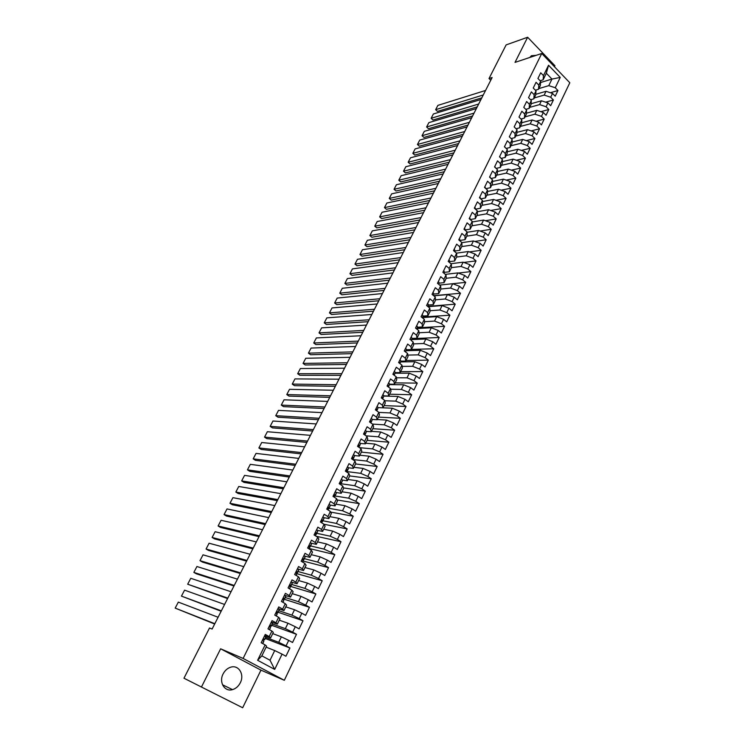 <?xml version="1.0" encoding="UTF-8"?>
<svg xmlns="http://www.w3.org/2000/svg" width="745" height="745" viewBox="0 0 745 745"><rect width="100%" height="100%" fill="white"/><g stroke="black" fill="none" stroke-linecap="round" stroke-linejoin="round"><path stroke-width="1.12" d="M223.109 673.918C218.639 682.178 224.655 692.142 232.505 689.619C235.876 688.604 238.474 686.322 240.3 682.783C244.733 674.486 238.633 664.512 230.68 667.203C227.43 668.246 224.916 670.481 223.109 673.918M554.466 66.752L554.95 65.765L527.646 37.25L506.134 44.896L489.018 78.532L490.75 80.246M284.311 680.297L569.813 82.76L541.745 53.482L243.112 658.44L284.311 680.297L260.964 670.146L220.632 648.802L201.448 687.03L242.665 707.75L260.964 670.146M274.7 669.41L257.612 660.284L265.127 644.909L266.598 646.148L261.858 655.851L270.025 660.247L274.7 669.41L282.076 654.138L285.931 656.243L289.907 647.982L286.061 645.859L288.715 640.374L292.543 642.497L296.482 634.302L292.664 632.17L295.29 626.722L299.09 628.864L303.001 620.743L299.22 618.592L301.818 613.191L305.59 615.351L309.464 607.305L305.711 605.126L308.3 599.772L312.034 601.951L315.871 593.97L312.155 591.772L314.716 586.464L318.422 588.662L322.231 580.746L318.543 578.53L321.076 573.259L324.764 575.485L328.536 567.634L324.876 565.39L327.39 560.175L331.05 562.41L334.794 554.625L331.162 552.371L333.658 547.184L337.28 549.447L340.996 541.717L337.392 539.445L339.869 534.314L343.464 536.596L347.151 528.922L343.566 526.631L346.025 521.537L349.591 523.837L353.251 516.238L349.703 513.929L352.134 508.872L355.682 511.182L359.304 503.648L355.784 501.32L358.196 496.3L361.716 498.638L365.311 491.16L361.809 488.813L364.212 483.84L367.695 486.187L371.271 478.765L367.797 476.409L370.172 471.473L373.636 473.839L377.175 466.482L373.729 464.107L376.095 459.209L379.522 461.593L383.042 454.282L379.615 451.898L381.962 447.037L385.37 449.44L388.853 442.195L385.463 439.783L387.782 434.968L391.172 437.38L394.627 430.191L391.255 427.77L393.565 422.992L396.917 425.414L400.344 418.28L397.01 415.85L399.292 411.11L402.626 413.55L406.025 406.472L402.71 404.023L404.982 399.311L408.288 401.769L411.668 394.748L408.372 392.289L410.625 387.614L413.903 390.091L417.256 383.116L413.987 380.639L416.222 376.011L419.482 378.497L422.806 371.578L419.556 369.092L421.772 364.491L425.013 366.987L428.31 360.133L425.088 357.619L427.285 353.065L430.498 355.57L433.776 348.762L430.573 346.248L432.761 341.722L435.946 344.246L439.196 337.485L436.021 334.961L438.19 330.463L441.357 333.006L444.579 326.301L441.422 323.749L443.573 319.298L446.721 321.849L449.915 315.191L446.786 312.639L448.918 308.216L452.047 310.777L455.223 304.174L452.113 301.604L454.226 297.208L457.328 299.788L460.475 293.232L457.393 290.652L459.497 286.294L462.571 288.883L465.7 282.374L462.636 279.785L464.722 275.454L467.776 278.053L470.877 271.599L467.841 268.992L469.909 264.699L472.945 267.315L476.027 260.899L473.001 258.292L475.059 254.026L478.067 256.643L481.13 250.283L478.132 247.657L480.171 243.429L483.16 246.064L486.196 239.75L483.216 237.115L485.237 232.915L488.208 235.55L491.225 229.292L488.264 226.638L490.275 222.476L493.227 225.13L496.217 218.9L493.283 216.246L495.276 212.111L498.209 214.774L501.171 208.6L498.256 205.927L500.24 201.821L503.145 204.493L506.097 198.366L503.201 195.684L505.166 191.614L508.053 194.287L510.977 188.206L508.099 185.514L510.055 181.473L512.923 184.164L515.829 178.12L512.97 175.42L514.907 171.406L517.756 174.107L520.643 168.109L517.803 165.399L519.731 161.414L522.562 164.124L525.421 158.163L522.599 155.454L524.517 151.486L527.33 154.206L530.17 148.292L527.367 145.573L529.267 141.643L532.06 144.362L534.882 138.495L532.098 135.767L533.979 131.865L536.754 134.594L539.557 128.764L536.8 126.026L538.663 122.152L541.419 124.89L544.204 119.107L541.457 116.36L543.319 112.504L546.057 115.261L548.814 109.515L546.094 106.758L547.938 102.931L550.657 105.697L553.395 99.988L550.685 97.223L552.52 93.423L555.221 96.198L557.949 90.527L550.369 92.725M411.063 340.372L413.205 342.048L410.961 346.63L407.664 344.069L404.274 350.979L407.59 353.53L405.327 358.149L402.011 355.607L398.594 362.573L401.928 365.106L399.646 369.762L396.303 367.229L392.866 374.251L396.219 376.774L393.928 381.468L390.557 378.954L387.093 386.031L390.473 388.536L388.154 393.267L384.765 390.762L381.272 397.895L384.671 400.391L382.343 405.159L378.926 402.673L375.406 409.862L378.833 412.339L376.486 417.144L373.04 414.667L369.483 421.912L372.947 424.38L370.582 429.222L367.108 426.764L363.523 434.074L367.015 436.523L364.622 441.403L361.129 438.963L357.516 446.32L361.027 448.76L358.624 453.686L355.095 451.256L351.454 458.678L354.993 461.099L352.571 466.063L349.023 463.641L345.354 471.129L348.911 473.531L346.472 478.532L342.896 476.139L339.189 483.682L342.784 486.075L340.316 491.113L336.712 488.739L332.987 496.347L336.61 498.712L334.123 503.797L330.482 501.432L326.729 509.105L330.37 511.452L327.865 516.583L324.205 514.236L320.415 521.975L324.094 524.303L321.561 529.471L317.873 527.153L314.055 534.947L317.761 537.257L315.21 542.472L311.494 540.162L307.638 548.031L311.373 550.322L308.803 555.584L305.05 553.293L301.166 561.218L304.928 563.499L302.34 568.798L298.559 566.526L294.638 574.525L298.438 576.779L295.821 582.124L292.012 579.88L288.064 587.935L291.891 590.18L289.256 595.562L285.41 593.337L281.424 601.466L285.279 603.683L282.625 609.121L278.751 606.914L274.728 615.109L278.621 617.307L275.939 622.792L272.037 620.604L267.986 628.873L271.906 631.043L269.196 636.575L265.267 634.414L261.178 642.749L265.127 644.909M409.918 339.478L413.279 332.624L416.548 335.194L418.774 330.65L419.156 333.704L416.949 338.221L412.05 338.435M540.581 82.527L551.961 79.072L560.24 77.415L548.534 65.243L543.468 75.618L540.721 72.787L537.927 78.486L540.684 81.307L538.821 85.116L536.055 82.295L533.243 88.031L536.018 90.843L534.146 94.68L531.362 91.868L528.531 97.651L531.315 100.454L529.434 104.319L526.631 101.516L523.772 107.336L526.585 110.13L524.685 114.022L521.863 111.228L518.995 117.086L521.826 119.88L519.908 123.8L517.067 121.007L514.171 126.911L517.021 129.695L515.093 133.644L512.234 130.869L509.319 136.81L512.188 139.585L510.25 143.561L507.373 140.786L504.43 146.774L507.317 149.54L505.361 153.544L502.465 150.788L499.504 156.823L502.419 159.579L500.444 163.611L497.53 160.855L494.55 166.936L497.474 169.683L495.49 173.743L492.547 171.005L489.549 177.124L492.501 179.862L490.499 183.95L487.537 181.221L484.511 187.386L487.481 190.115L485.47 194.24L482.49 191.512L479.445 197.732L482.434 200.442L480.404 204.596L477.405 201.886L474.332 208.144L477.34 210.854L475.301 215.035L472.274 212.334L469.182 218.639L472.218 221.34L470.16 225.549L467.115 222.857L463.995 229.218L467.05 231.9L464.973 236.146L461.919 233.464L458.771 239.871L461.853 242.544L459.758 246.819L456.676 244.155L453.509 250.599L456.611 253.263L454.497 257.574L451.396 254.92L448.201 261.421L451.33 264.065L449.198 268.414L446.069 265.769L442.865 272.316L446.004 274.952L443.862 279.328L440.714 276.693L437.473 283.296L440.64 285.922L438.488 290.336L435.313 287.71L432.044 294.359L435.238 296.976L433.069 301.418L429.865 298.81L426.578 305.506L429.791 308.113L427.602 312.593L424.38 309.995L421.065 316.746L424.305 319.335L422.098 323.851L418.858 321.263L415.514 328.07L418.774 330.65M560.24 77.415L555.258 87.752L557.949 90.527M201.448 687.03L183.968 678.22L209.522 627.998L212.111 629.041L492.128 77.527L489.018 78.532M535.757 94.308L546.029 91.3L544.185 95.09L534.267 97.958M552.52 93.423L546.029 91.3M550.685 97.223L544.185 95.09M548.534 65.243L546.327 73.252L543.114 79.836L540.134 80.749M543.468 75.618L543.114 79.836M531.092 103.723L541.429 100.789L539.576 104.598L529.658 107.382M547.938 102.931L541.429 100.789M546.094 106.758L539.576 104.598M540.684 81.307L540.349 85.507L538.495 89.298L535.394 90.219M538.821 85.116L538.495 89.298M526.389 113.203L536.791 110.344L534.929 114.181L525.029 116.872M543.319 112.504L536.791 110.344M541.457 116.36L534.929 114.181M536.018 90.843L535.702 95.006L533.839 98.824L530.617 99.756M534.146 94.68L533.839 98.824M521.658 122.757L532.126 119.964L530.244 123.828L520.364 126.426M538.663 122.152L532.126 119.964M536.8 126.026L530.244 123.828M531.315 100.454L531.036 104.57L529.155 108.416L525.812 109.357M529.434 104.319L529.155 108.416M516.881 132.368L527.423 129.649L525.532 133.541L515.661 136.056M533.979 131.865L527.423 129.649M532.098 135.767L525.532 133.541M526.585 110.13L526.333 114.209L524.433 118.082L520.96 119.023M524.685 114.022L524.433 118.082M512.076 142.044L522.692 139.408L520.792 143.329L510.93 145.75M529.267 141.643L522.692 139.408M527.367 145.573L520.792 143.329M521.826 119.88L521.593 123.912L519.684 127.814L516.071 128.764M519.908 123.8L519.684 127.814M507.233 151.794L517.924 149.233L516.006 153.181L506.162 155.509M524.517 151.486L517.924 149.233M522.599 155.454L516.006 153.181M517.021 129.695L516.816 133.69L514.897 137.62L511.144 138.57M515.093 133.644L514.897 137.62M502.354 161.609L513.119 159.132L511.191 163.108L501.366 165.334M519.731 161.414L513.119 159.132M517.803 165.399L511.191 163.108M512.188 139.585L512.011 143.534L510.074 147.491L506.172 148.441M510.25 143.561L510.074 147.491M497.427 171.499L508.286 169.096L506.339 173.11L496.533 175.233M514.907 171.406L508.286 169.096M512.97 175.42L506.339 173.11M507.317 149.54L507.168 153.451L505.222 157.437L501.161 158.387M505.361 153.544L505.222 157.437M492.473 181.454L503.415 179.145L501.46 183.177L491.663 185.207M510.055 181.473L503.415 179.145M508.099 185.514L501.46 183.177M502.419 159.579L502.288 163.444L500.333 167.457L496.114 168.398M500.444 163.611L500.333 167.457M487.472 191.474L498.507 189.258L496.533 193.327L486.755 195.255M505.166 191.614L498.507 189.258M503.201 195.684L496.533 193.327M497.474 169.683L497.381 173.501L495.406 177.543L491.02 178.483M495.49 173.743L495.406 177.543M482.434 201.569L493.562 199.446L491.579 203.543L481.819 205.369M500.24 201.821L493.562 199.446M498.256 205.927L491.579 203.543M492.501 179.862L492.426 183.633L490.443 187.712L485.88 188.643M490.499 183.95L490.443 187.712M477.349 211.738L488.59 209.708L486.587 213.834L476.847 215.556M495.276 212.111L488.59 209.708M493.283 216.246L486.587 213.834M487.481 190.115L487.444 193.84L485.442 197.947L480.702 198.868M485.47 194.24L485.442 197.947M472.228 221.982L483.57 220.045L481.549 224.208L471.836 225.819M490.275 222.476L483.57 220.045M488.264 226.638L481.549 224.208M482.434 200.442L482.425 204.13L480.404 208.265L475.468 209.168M480.404 204.596L480.404 208.265M467.059 232.291L478.514 230.466L476.483 234.647L466.78 236.156M485.237 232.915L478.514 230.466M483.216 237.115L476.483 234.647M477.34 210.854L477.368 214.486L475.329 218.648L470.319 219.524M475.301 215.035L475.329 218.648M461.853 242.674L473.429 240.952L471.38 245.17L461.695 246.576M480.171 243.429L473.429 240.952M478.132 247.657L471.38 245.17M472.218 221.34L472.274 224.925L470.225 229.115L465.225 229.935M470.16 225.549L470.225 229.115M456.48 253.151L468.298 251.521L466.24 255.777L456.573 257.062M475.059 254.026L468.298 251.521M473.001 258.292L466.24 255.777M467.05 231.9L467.134 235.439L465.076 239.667L460.084 240.421M464.973 236.146L465.076 239.667M450.921 263.721L463.139 262.175L461.053 266.459L451.414 267.632M469.909 264.699L463.139 262.175M467.841 268.992L461.053 266.459M461.853 242.544L461.965 246.027L459.888 250.292L454.906 250.99M459.758 246.819L459.888 250.292M445.296 274.356L457.933 272.903L455.838 277.214L446.218 278.276M464.722 275.454L457.933 272.903M462.636 279.785L455.838 277.214M456.611 253.263L456.75 256.699L454.655 260.992L449.691 261.635M454.497 257.574L454.655 260.992M439.606 285.065L452.69 283.715L450.576 288.054L440.872 289.013M459.497 286.294L452.69 283.715M457.393 290.652L450.576 288.054M451.33 264.065L451.507 267.455L449.393 271.776L444.43 272.363M449.198 268.414L449.393 271.776M433.851 295.839L447.4 294.601L445.277 298.978L435.48 299.835M454.226 297.208L447.4 294.601M452.113 301.604L445.277 298.978M446.004 274.952L446.218 278.285L444.085 282.644L439.14 283.165M443.862 279.328L444.085 282.644M428.04 306.689L442.083 305.571L439.941 309.985L430.051 310.721M448.918 308.216L442.083 305.571M446.786 312.639L439.941 309.985M440.64 285.922L440.882 289.2L438.74 293.586L433.804 294.051M438.488 290.336L438.74 293.586M422.378 317.594L436.719 316.634L434.558 321.076L424.566 321.7M443.573 319.298L436.719 316.634M441.422 323.749L434.558 321.076M435.238 296.976L435.518 300.198L433.357 304.621L428.431 305.022M433.069 301.418L433.357 304.621M416.995 328.554L431.308 327.772L429.139 332.251L419.035 332.754M438.19 330.463L431.308 327.772M436.021 334.961L429.139 332.251M429.791 308.113L430.107 311.28L427.928 315.74L423.011 316.076M427.602 312.593L427.928 315.74M411.575 339.59L425.861 339.003L423.672 343.51L413.456 343.883M432.761 341.722L425.861 339.003M430.573 346.248L423.672 343.51M424.305 319.335L424.65 322.445L422.462 326.934L417.554 327.213M422.098 323.851L422.462 326.934M406.109 350.718L420.376 350.308L418.169 354.862L407.832 355.095M427.285 353.065L420.376 350.308M425.088 357.619L418.169 354.862M416.548 335.194L416.949 338.221M400.605 361.921L414.844 361.716L412.618 366.298L402.142 366.391M421.772 364.491L414.844 361.716M419.556 369.092L412.618 366.298M413.205 342.048L413.624 345.037L411.389 349.601L406.509 349.74M410.961 346.63L411.389 349.601M395.064 373.217L409.275 373.198L407.031 377.817L396.405 377.771M416.222 376.011L409.275 373.198M413.987 380.639L407.031 377.817M407.59 353.53L408.037 356.464L405.792 361.064L400.931 361.139M405.327 358.149L405.792 361.064M389.467 384.597L403.66 384.774L401.397 389.43L390.613 389.235M410.625 387.614L403.66 384.774M408.372 392.289L401.397 389.43M401.928 365.106L402.412 367.983L400.158 372.612L395.297 372.621M399.646 369.762L400.158 372.612M383.833 396.061L397.998 396.442L395.716 401.136L384.765 400.773M404.982 399.311L397.998 396.442M402.71 404.023L395.716 401.136M396.219 376.774L396.75 379.587L394.468 384.262L389.626 384.197L388.834 386.152M393.928 381.468L394.468 384.262M382.967 407.813L392.289 408.204L389.998 412.935L378.851 412.404M399.292 411.11L392.289 408.204M397.01 415.85L389.998 412.935M390.473 388.536L391.041 391.283L388.741 395.995L383.908 395.865L383.135 397.774M388.154 393.267L388.741 395.995M377.249 419.528L386.543 420.059L384.224 424.827L372.528 424.082M393.565 422.992L386.543 420.059M391.255 427.77L384.224 424.827M384.671 400.391L385.277 403.073L382.967 407.822L378.143 407.617M382.343 405.159L382.967 407.822M371.485 431.336L380.742 432.007L378.413 436.812L366.037 435.834M387.782 434.968L380.742 432.007M385.463 439.783L378.413 436.812M378.833 412.339L379.475 414.956L377.147 419.742L372.332 419.463M376.486 417.144L377.147 419.742M365.674 443.228L374.903 444.048L372.556 448.89L359.425 447.652M381.962 447.037L374.903 444.048M379.615 451.898L372.556 448.89M372.947 424.38L373.627 426.941L371.28 431.755L366.466 431.402M370.582 429.222L371.28 431.755M359.816 455.223L369.017 456.182L366.652 461.062L352.879 459.544L353.447 458.054L352.888 457.188L352.385 457.151L352.171 458.659L352.72 459.535M376.095 459.209L369.017 456.182M373.729 464.107L366.652 461.062M367.015 436.523L367.732 439.01L365.367 443.862L360.552 443.443M364.622 441.403L365.367 443.862M353.922 467.311L363.085 468.419L360.692 473.336L346.974 471.594M370.172 471.473L363.085 468.419M367.797 476.409L360.692 473.336M361.027 448.76L361.791 451.181L359.407 456.07L354.583 455.567M358.624 453.686L359.407 456.07M347.971 479.491L357.097 480.749L354.695 485.703L341.024 483.738M364.212 483.84L357.097 480.749M361.809 488.813L354.695 485.703M354.993 461.099L355.803 463.446L353.391 468.382L348.567 467.795M352.571 466.063L353.391 468.382M341.974 491.775L351.072 493.181L348.641 498.182L335.026 495.984M358.196 496.3L351.072 493.181M355.784 501.32L348.641 498.182M348.911 473.531L349.768 475.813L347.338 480.786L342.495 480.115M346.472 478.532L347.338 480.786M335.93 504.151L344.991 505.706L342.542 510.753L328.983 508.323M352.134 508.872L344.991 505.706M349.703 513.929L342.542 510.753M342.784 486.075L343.678 488.282L341.229 493.292L336.358 492.529M340.316 491.113L341.229 493.292M329.839 516.63L338.863 518.343L336.395 523.428L322.892 520.755M346.025 521.537L338.863 518.343M343.566 526.631L336.395 523.428M336.61 498.712L337.541 500.845L335.073 505.902L330.165 505.045M334.123 503.797L335.073 505.902M323.693 529.201L332.68 531.083L330.193 536.204L316.746 533.299M339.869 534.314L332.68 531.083M337.392 539.445L330.193 536.204M330.37 511.452L331.357 513.519L328.871 518.613L323.917 517.654M327.865 516.583L328.871 518.613M317.5 541.885L326.45 543.925L323.945 549.084L310.553 545.936M333.658 547.184L326.45 543.925M331.162 552.371L323.945 549.084M324.094 524.303L325.118 526.287L322.613 531.427L317.594 530.365M321.561 529.471L322.613 531.427M311.261 554.671L320.173 556.869L317.649 562.075L304.314 558.675M327.39 560.175L320.173 556.869M324.876 565.39L317.649 562.075M317.761 537.257L318.832 539.166L316.299 544.353L311.196 543.17M315.21 542.472L316.299 544.353M304.966 567.55L313.841 569.925L311.289 575.177L298.019 571.527M321.076 573.259L313.841 569.925M318.543 578.53L311.289 575.177M311.373 550.322L312.49 552.157L309.939 557.381L304.724 556.068M308.803 555.584L309.939 557.381M298.624 580.551L307.452 583.084L304.882 588.382L291.677 584.471M314.716 586.464L307.452 583.084M312.155 591.772L304.882 588.382M304.928 563.499L306.093 565.25L303.522 570.512L298.149 569.059M302.34 568.798L303.522 570.512M292.226 593.644L301.017 596.354L298.428 601.699L285.279 597.537M308.3 599.772L301.017 596.354M305.711 605.126L298.428 601.699M298.438 576.779L299.648 578.446L297.059 583.763L291.472 582.124M295.821 582.124L297.059 583.763M285.782 606.858L294.526 609.736L291.91 615.119L278.835 610.695M301.818 613.191L294.526 609.736M299.22 618.592L291.91 615.119M291.891 590.18L293.148 591.763L290.531 597.118L284.646 595.274M289.256 595.562L290.531 597.118M279.282 620.175L287.98 623.23L285.344 628.659L272.335 623.965M295.29 626.722L287.98 623.23M292.664 632.17L285.344 628.659M285.279 603.683L286.592 605.182L283.957 610.583L277.941 608.563M282.625 609.121L283.957 610.583M272.717 633.604L281.377 636.845L278.714 642.32L265.779 637.347M288.715 640.374L281.377 636.845M286.061 645.859L278.714 642.32M278.621 617.307L279.99 618.722L277.326 624.17L271.338 622.028M275.939 622.792L277.326 624.17M266.105 647.144L274.719 650.562L270.025 660.247M282.076 654.138L274.719 650.562M271.906 631.043L273.322 632.375L270.64 637.869L264.689 635.597M269.196 636.575L270.64 637.869M220.632 648.802L243.112 658.44M527.646 37.25L515.019 62.394L541.745 53.482M538.831 88.599L548.776 85.647L551.961 79.072L546.327 73.252M257.612 660.284L261.858 655.851M555.258 87.752L548.776 85.647M536.204 55.335L531.436 55.717L529.779 57.477M289.907 647.982L265.229 638.465M296.482 634.302L271.683 625.297M303.001 620.743L278.081 612.241M309.464 607.305L284.422 599.297M315.871 593.97L289.852 586.194M322.231 580.746L296.733 573.641M328.536 567.634L303.066 561.041M334.794 554.625L309.277 548.516M340.996 541.717L316.131 536.242M347.151 528.922L324.019 524.257M353.251 516.238L330.678 512.085M359.304 503.648L337.159 499.96M365.311 491.16L343.529 487.91M371.271 478.765L349.712 475.915M377.175 466.482L355.551 463.967M383.042 454.282L361.334 452.122M388.853 442.195L367.08 440.36M394.627 430.191L372.779 428.682M400.344 418.28L378.432 417.107M406.025 406.472L384.048 405.606M411.668 394.748L389.616 394.198M417.256 383.116L395.139 382.883M422.806 371.578L400.624 371.643M428.31 360.133L406.072 360.496M433.776 348.762L411.473 349.424M439.196 337.485L411.966 338.649M444.579 326.301L417.302 327.8M449.915 315.191L422.611 317.044M455.223 304.174L427.872 306.353M460.475 293.232L433.674 295.69M465.7 282.374L452.709 283.715M470.877 271.599L458.305 273.043M476.027 260.899L463.846 262.436M481.13 250.283L469.331 251.903M486.196 239.75L474.761 241.445M491.225 229.292L480.134 231.052M496.217 218.9L485.451 220.725M501.171 208.6L490.713 210.472M506.097 198.366L495.937 200.293M510.977 188.206L501.106 190.171M515.829 178.12L506.228 180.132M520.643 168.109L511.303 170.149M525.421 158.163L516.332 160.24M530.17 148.292L521.323 150.397M534.882 138.495L526.268 140.619M539.557 128.764L531.166 130.915M544.204 119.107L536.028 121.267M548.814 109.515L540.842 111.685M553.395 99.988L545.629 102.177M261.197 642.712L262.259 643.345M214.821 623.695L175.187 608.116L214.662 624.021M264.568 635.839L265.844 637.217M218.099 617.26L178.325 602.109L175.187 608.116M262.864 639.322L264.577 639.806L264.633 639.331L263.413 638.763L263.06 640.43L263.777 641.436M221.349 610.844L181.454 596.121L221.144 611.245M271.273 622.177L272.484 623.667M224.599 604.456L184.574 590.152L181.454 596.121M269.513 625.828L271.227 626.238L271.329 625.67L270.118 625.083L269.774 626.731L270.426 627.858M271.227 626.238L272.493 623.63M227.821 598.095L187.675 584.21L227.588 598.57M277.913 608.618L279.217 609.568L279.068 610.23M231.043 591.754L190.776 578.297L187.675 584.21M276.144 612.464L277.82 612.772L277.96 612.129L276.767 611.515L276.432 613.154L277.028 614.383M234.247 585.44L193.858 572.393L196.354 573.799L233.967 585.989M284.506 595.181L285.782 596.158L285.596 596.903M237.441 579.154L196.922 566.517L193.858 572.393M282.56 599.148L284.357 599.427L284.543 598.701L283.351 598.058L283.575 601.019M240.616 572.896L199.986 560.659L202.463 562.084L240.309 573.51M291.044 581.854L292.301 582.86L292.068 583.689M243.792 566.656L203.031 554.829L199.986 560.659M289.377 586.073L290.839 586.194L291.062 585.384L289.889 584.713L290.066 587.768M246.94 560.436L206.067 549.018L208.535 550.443L246.595 561.125M297.525 568.64L298.764 569.674L298.484 570.577M250.087 554.252L209.094 543.226L206.067 549.018M296.044 573.063L297.264 573.063L297.534 572.169L296.37 571.48L296.501 574.628M253.216 548.087L212.111 537.462L214.551 538.896L252.834 548.841M303.951 555.537L305.171 556.599L304.854 557.577M256.336 541.941L215.109 531.707L212.111 537.462M302.787 560.156L303.643 560.044L303.951 559.076L302.805 558.359L302.889 561.6M259.437 535.823L218.108 525.979L220.529 527.432L259.027 536.642M310.33 542.537L311.522 543.626L311.168 544.688M262.538 529.732L221.088 520.28L218.108 525.979M309.352 547.296L310.32 546.085L309.175 545.34L309.222 548.674M265.62 523.661L224.059 514.59L226.471 516.052L265.164 524.545M316.653 529.648L317.826 530.766L317.435 531.893M268.684 517.617L227.02 508.928L224.059 514.59M315.535 535.785L315.88 534.742L315.368 535.767M315.787 534.51L316.634 533.197L315.498 532.433L315.228 534.007L315.88 534.742M271.748 511.592L229.963 503.285L232.366 504.747L271.264 512.541M322.92 516.862L324.075 518.008L323.647 519.209M274.793 505.585L232.906 497.66L229.963 503.285M322.129 521.807L322.892 520.42L321.775 519.628L321.831 522.869M277.829 499.616L235.83 492.054L238.214 493.535L277.308 500.631M329.141 504.179L330.277 505.343L329.812 506.628M280.846 493.656L238.754 486.476L235.83 492.054M328.368 509.207L329.104 507.745L327.996 506.935L328.107 509.99M283.864 487.724L241.659 480.907L244.015 482.397L283.314 488.804M335.306 491.598L336.423 492.79L335.93 494.14M286.862 481.819L244.556 475.366L241.659 480.907M334.514 496.71L335.259 495.174L334.17 494.335L334.328 497.222M289.852 475.934L247.442 469.844L249.789 471.343L289.265 477.07M341.433 479.119L342.523 480.339L341.992 481.764M292.832 470.067L250.311 464.34L247.442 469.844M340.595 484.315L341.368 482.695L340.288 481.838L340.502 484.557M295.793 464.228L253.179 458.855L255.507 460.363L295.178 465.429M347.505 466.743L348.576 467.99L348.017 469.471M298.745 458.408L256.038 453.398L253.179 458.855M346.649 472.004L347.431 470.328L346.863 469.48L346.36 469.443L346.136 470.961L346.639 471.995M301.688 452.606L258.878 447.95L261.197 449.459L301.045 453.873M353.521 454.459L354.583 455.735L353.987 457.29M304.621 446.832L261.719 442.521L258.878 447.95M352.841 459.618L354.024 457.197M307.545 441.077L264.54 437.119L266.84 438.637L306.875 442.4M359.5 442.279L360.543 443.573L359.91 445.203M310.451 435.35L267.353 431.728L264.54 437.119M358.876 447.27L359.407 445.873L358.867 444.988L358.364 444.951L358.149 446.451L358.699 447.14M313.356 429.632L270.156 426.363L272.447 427.891L312.649 431.02M365.423 430.2L366.447 431.513L365.786 433.199M316.243 423.952L272.959 421.018L270.156 426.363M364.864 435.006L365.329 433.795L364.799 432.892L364.296 432.845L364.445 434.717M319.121 418.28L275.743 415.682L278.006 417.219L318.385 419.724M371.308 418.206L372.314 419.547L371.615 421.298M321.989 412.637L278.518 410.374L275.743 415.682M370.796 422.853L370.684 420.888L369.874 422.192M324.848 407.003L281.284 405.084L283.538 406.63L324.084 408.502M377.138 406.314L378.125 407.673L377.398 409.489M327.688 401.406L284.041 399.804L281.284 405.084M376.681 410.784L376.523 408.986L375.62 410.011M330.519 395.819L286.778 394.552L289.023 396.107L329.737 397.374M382.93 394.515L383.899 395.893L382.8 398.128L381.803 397.113L381.384 397.979M333.35 390.259L289.516 389.309L286.778 394.552M382.53 398.817L382.8 398.128M336.163 384.718L292.245 384.094L294.471 385.659L335.343 386.32M388.667 382.8L389.626 384.206L388.536 386.422L388.061 385.444L387.149 386.068M338.966 379.196L294.964 378.898L292.245 384.094M388.331 386.944L388.536 386.422M341.759 373.692L297.674 373.711L299.881 375.284L340.912 375.35M394.366 371.187L395.306 372.612L394.478 374.614M344.544 368.207L300.375 368.542L297.674 373.711M394.086 375.173L393.76 373.813L392.885 374.269M347.319 362.75L303.057 363.402L305.254 364.976L346.444 364.463M400.018 359.658L400.94 361.101L400.093 363.169M350.076 357.311L305.739 358.271L303.057 363.402M399.795 363.486L399.422 362.275L398.603 362.573M352.832 351.882L308.411 353.158L310.59 354.741L351.929 353.651M405.634 348.222L406.537 349.684L405.653 351.808M355.57 346.481L311.075 348.064L308.411 353.158M406.537 349.684L405.476 351.854L405.038 350.821L404.284 350.988M358.308 341.098L313.729 342.989L315.889 344.581L357.377 342.923M411.203 336.87L412.087 338.36L411.24 340.4M361.027 335.744L316.364 337.932L313.729 342.989M363.737 330.398L319 332.885L321.151 334.486L362.787 332.27M416.725 325.602L417.591 327.111L416.781 329.067M366.438 325.071L321.626 327.865L319 332.885M416.567 328.899L415.626 328.107M369.138 319.773L324.243 322.855L326.385 324.466L368.16 321.691M422.21 314.427L423.058 315.954L422.313 317.743M371.82 314.483L326.85 317.864L324.243 322.855M421.94 317.445L421.223 316.867M374.493 309.222L329.448 312.891L331.572 314.511L373.487 311.187M427.649 303.336L428.487 304.882L427.807 306.502M377.156 303.969L332.037 307.936L329.448 312.891M379.81 298.745L334.617 303.001L336.731 304.621L378.786 300.766M433.05 292.319L433.869 293.893L433.255 295.346M382.455 293.539L337.196 298.075L334.617 303.001M385.091 288.343L339.757 293.167L341.853 294.797L384.038 290.41M438.405 281.396L439.215 282.979L438.665 284.283M387.717 283.174L342.309 288.278L339.757 293.167M390.333 278.025L344.861 283.407L346.937 285.046L389.262 280.139M443.722 270.556L444.514 272.158L444.029 273.294M392.941 272.884L347.394 278.555L344.861 283.407M395.539 267.772L349.926 273.713L351.994 275.352L394.44 269.932M449.002 259.791L449.784 261.411L449.365 262.398M398.128 262.668L352.441 268.889L349.926 273.713M400.708 257.593L354.955 264.084L357.013 265.732L399.581 259.8M454.245 249.109L455.009 250.748L454.646 251.577M403.278 252.527L357.46 259.288L354.955 264.084M405.839 247.48L359.956 254.511L361.996 256.168L404.693 249.733M459.442 238.502L459.898 240.849M408.39 242.46L362.442 249.752L359.956 254.511M410.933 237.45L364.92 245.012L366.95 246.669L409.769 239.741M464.601 227.979L465.113 230.186M413.466 232.459L367.387 240.281L364.92 245.012M415.989 227.486L369.855 235.569L371.876 237.236L414.807 229.823M469.732 217.531L470.281 219.617M418.504 222.522L372.304 230.875L369.855 235.569M421.018 217.587L374.754 226.191L376.756 227.868L419.808 219.971M474.816 207.166L475.524 208.87M423.514 212.67L377.194 221.526L374.754 226.191M426.01 207.762L379.624 216.879L381.617 218.555L424.771 210.183M479.864 196.876L480.553 198.598M428.487 202.873L382.045 212.241L379.624 216.879M430.964 198.002L384.457 207.622L386.441 209.298L429.707 200.47M484.874 186.65L485.572 188.355M433.422 193.151L386.869 203.013L384.457 207.622M435.881 188.308L389.262 198.421L391.227 200.116L434.605 190.813M489.847 176.509L490.573 178.074M438.33 183.493L391.656 193.849L389.262 198.421M440.77 178.688L394.04 189.286L395.995 190.981L439.476 181.231M494.792 166.433L495.518 167.849M443.201 173.902L396.415 184.741L394.04 189.286M445.622 169.124L398.78 180.216L400.726 181.91L444.309 171.713M499.69 156.441L500.398 157.661M448.034 164.375L401.136 175.699L398.78 180.216M450.436 159.635L403.492 171.201L405.42 172.905L449.105 162.261M504.561 146.514L505.203 147.51M452.839 154.913L405.839 166.712L403.492 171.201L405.42 172.905M455.223 150.211L408.167 162.242L410.095 163.947L453.873 152.874M509.394 136.661L509.915 137.378M457.607 145.517L410.504 157.782L408.167 162.242L410.095 163.947M459.982 140.842L412.823 153.34L414.732 155.053L458.613 143.543M462.347 136.186L415.133 148.907L412.823 153.34L414.732 155.053M464.703 131.539L417.442 144.493L419.342 146.216L463.315 134.286M467.05 126.92L419.742 140.097L417.442 144.493L419.342 146.216M469.387 122.31L422.033 135.711L423.924 137.434L467.981 125.085M471.725 117.71L424.315 131.334L422.033 135.711L423.924 137.434M474.053 113.128L426.596 126.976L428.468 128.708L472.619 115.941M476.372 108.565L428.869 122.627L426.596 126.976L428.468 128.708M478.681 104.021L431.132 118.297L432.994 120.038L477.228 106.861M480.981 99.485L433.385 113.985L431.132 118.297L432.994 120.038M483.272 94.969L435.639 109.683L437.483 111.415L481.81 97.846M485.563 90.462L437.874 105.39L435.639 109.683L437.483 111.415M263.786 641.417L262.724 643.596M265.853 637.189L264.587 639.778M263.832 640.979L262.585 643.522M265.909 636.724L264.633 639.331M270.444 627.821L269.513 629.721M270.528 627.299L269.383 629.646M272.596 623.09L271.329 625.67M277.047 614.346L276.255 615.966M279.086 610.192L277.838 612.735M277.168 613.75L276.116 615.892M279.217 609.568L277.96 612.129M283.594 600.982L282.932 602.332M285.614 596.857L284.376 599.38M283.752 600.302L282.802 602.258M285.782 596.158L284.543 598.701M290.084 587.721L289.554 588.811M292.087 583.642L290.867 586.138M290.289 586.976L289.423 588.736M292.301 582.86L291.062 585.384M296.529 574.581L296.119 575.401M298.512 570.521L297.292 573.007M296.761 573.752L295.988 575.326M298.764 569.674L297.534 572.169M302.917 561.544L302.638 562.112M304.882 557.521L303.681 559.979M303.187 560.64L302.507 562.028M305.171 556.599L303.951 559.076M311.205 544.623L310.004 547.063M309.557 547.64L308.961 548.851M311.522 543.626L310.32 546.085M317.472 531.828L316.28 534.249M317.826 530.766L316.634 533.197M323.684 519.135L322.51 521.537M322.147 521.947L321.728 522.804M324.075 518.008L322.892 520.42M329.849 506.553L328.685 508.937M328.359 509.263L328.024 509.943M330.277 505.343L329.104 507.745M335.967 494.065L334.812 496.431M334.524 496.673L334.272 497.185M336.423 492.79L335.259 495.174M342.039 481.67L340.884 484.017M342.523 480.339L341.368 482.695M348.055 469.387L346.919 471.715M348.576 467.99L347.431 470.328M354.583 455.735L353.447 458.054M352.413 457.141L352.888 457.188M359.956 445.1L358.885 447.279M360.543 443.573L359.407 445.873M365.832 433.106L364.882 435.024M366.447 431.513L365.329 433.795M364.286 432.854L364.799 432.892M371.662 421.195L370.842 422.881M372.314 419.547L371.196 421.81M370.153 420.86L370.684 420.888M377.445 409.387L376.747 410.83M378.125 407.673L377.026 409.927M375.974 408.958L376.523 408.986M383.191 397.662L382.595 398.873M381.747 397.15L382.315 397.169M388.89 386.031L388.406 387.009M387.484 385.435L388.061 385.444M394.543 374.493L394.179 375.238M395.306 372.612L394.226 374.81M393.164 373.813L393.76 373.813M400.149 363.038L399.897 363.56M400.94 361.101L399.869 363.281M398.817 362.284L399.422 362.275M404.414 350.839L405.038 350.821M412.087 338.36L411.091 340.39M409.974 339.478L410.607 339.459M417.591 327.111L416.678 328.983M423.058 315.954L422.219 317.668M428.487 304.882L427.723 306.437M433.869 293.893L433.18 295.29M439.215 282.979L438.6 284.227M444.514 272.158L443.983 273.257M449.784 261.411L449.319 262.361M455.009 250.748L454.618 251.549M460.196 240.16L459.87 240.821M465.336 229.656L465.085 230.168M222.532 684.795L232.505 689.619"/></g></svg>
